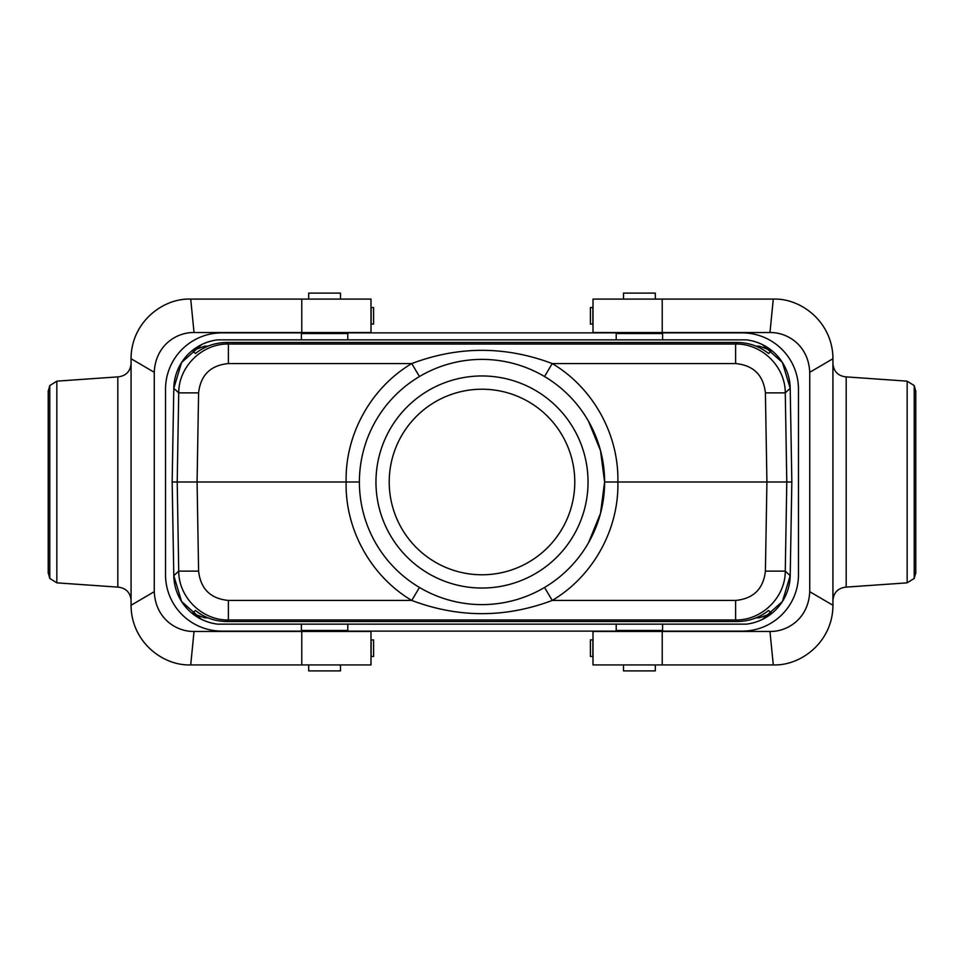 <?xml version="1.0" encoding="UTF-8"?>
<svg xmlns="http://www.w3.org/2000/svg" width="964" height="964" viewBox="0 0 964 964"><rect width="100%" height="100%" fill="white"/><g stroke="black" fill="none" stroke-linecap="round" stroke-linejoin="round"><path stroke-width="1.45" d="M301.768 664.919L301.768 631.456L370.983 631.456L370.983 664.919L190.715 664.919C162.422 665.967 131.14 641.385 131.068 605.272L154.264 591.691L154.264 372.309L131.068 358.728C131.056 322.783 162.35 298.033 190.715 299.081L370.983 299.081L370.983 332.544L301.768 332.544L301.768 299.081M131.068 605.272L131.068 358.728M301.768 631.456L194.029 631.456L190.715 664.919M154.264 591.691C155.457 618.792 176.665 631.818 194.029 631.456M48.224 572.652L49.779 578.436L56.84 582.822L56.84 381.178L49.779 385.564L48.224 391.348M131.068 600.403C130.393 592.788 126.284 588.389 118.741 587.184L57.828 582.919A15.641 13.255 -176 0 1 56.84 582.822M56.84 381.178A15.641 13.255 -4 0 1 57.828 381.081L118.741 376.816C126.284 375.611 130.393 371.212 131.068 363.597M190.715 299.081L194.029 332.544L301.768 332.544M194.029 332.544C176.665 332.182 155.457 345.208 154.264 372.309M370.983 656.472L373.598 656.472L373.562 639.903L373.598 656.472M370.983 639.903L373.598 639.903M370.983 324.097L373.598 324.097L373.562 307.528L373.598 324.097M370.983 307.528L373.598 307.528M662.232 299.081L662.232 332.544L593.017 332.544L593.017 299.081L773.285 299.081C801.578 298.033 832.86 322.615 832.932 358.728L809.736 372.309L809.736 591.691L832.932 605.272C832.944 641.217 801.65 665.967 773.285 664.919L662.232 664.919L662.232 631.456L593.017 631.456L593.017 664.919L662.232 664.919M832.932 358.728L832.932 605.272M662.232 332.544L769.971 332.544L773.285 299.081M809.736 372.309C808.543 345.208 787.335 332.182 769.971 332.544M915.776 391.348L914.221 385.564L907.16 381.178L907.16 582.822L914.221 578.436L915.776 572.652M832.932 363.597C833.607 371.212 837.716 375.611 845.259 376.816L906.172 381.081A15.641 13.255 4 0 1 907.16 381.178M907.16 582.822A15.641 13.255 176 0 1 906.172 582.919L845.259 587.184C837.716 588.389 833.607 592.788 832.932 600.403M773.285 664.919L769.971 631.456L662.232 631.456M769.971 631.456C787.335 631.818 808.543 618.792 809.736 591.691M593.017 307.528L590.402 307.528L590.438 324.097L590.402 307.528M593.017 324.097L590.402 324.097M593.017 639.903L590.402 639.903L590.438 656.472L590.402 639.903M593.017 656.472L590.402 656.472M623.503 299.081L623.503 293.116L655.315 293.116L655.315 299.081M655.315 664.919L655.315 670.884L623.503 670.884L623.503 664.919M340.497 664.919L340.497 670.884L308.685 670.884L308.685 664.919M308.685 299.081L308.685 293.116L340.497 293.116L340.497 299.081M756.077 617.84L759.234 617.84L771.718 613.393C764.295 619.358 755.86 622.937 746.413 624.142L217.587 624.142A49.706 49.706 0 0 1 173.797 575.677L181.594 601.512L201.729 619.454M544.539 587.462L552.239 600.439L735.604 600.439L735.604 619.973C761.849 620.503 785.359 597.391 785.274 571.134L786.793 482L766.922 482L765.404 392.866L785.274 392.866L786.793 482L791.842 482L790.203 388.323A49.706 49.706 0 0 0 746.413 339.858L217.587 339.858A49.706 49.706 0 0 0 173.797 388.323L172.158 482L177.207 482L178.726 392.866L198.596 392.866C200.633 375.056 210.562 365.284 228.396 363.561L228.396 344.028C202.151 343.497 178.641 366.609 178.726 392.866L173.797 388.323L181.594 362.488L201.729 344.546M172.158 482L173.797 575.677L178.726 571.134C178.641 597.391 202.151 620.503 228.396 619.973L226.733 621.503L737.267 621.503C748.944 621.382 759.379 617.707 768.573 610.501L771.718 613.393M746.413 624.142A49.706 49.706 0 0 0 790.203 575.677L791.842 482M762.271 619.454L782.406 601.512L790.203 575.677L785.274 571.134L765.404 571.134L766.922 482L617.864 482C619.045 529.055 593.342 576.098 552.239 600.439C505.413 618.069 458.587 618.069 411.761 600.439C370.658 576.086 344.955 529.079 346.136 482C344.955 434.945 370.658 387.902 411.761 363.561C458.587 345.931 505.413 345.931 552.239 363.561C593.342 387.938 619.033 434.909 617.864 482L604.609 482L600.5 450.622L588.534 421.316M765.404 392.866C763.368 375.056 753.438 365.284 735.604 363.561L735.604 344.028C761.849 343.497 785.359 366.609 785.274 392.866L790.203 388.323L782.406 362.488L762.271 344.546M205.778 347.1L204.766 346.16L207.923 346.16M756.077 346.16L759.234 346.16L771.718 350.607C764.295 344.642 755.86 341.063 746.413 339.858M205.778 616.9L204.766 617.84L207.923 617.84M419.461 587.462L411.761 600.439L228.396 600.439L228.396 619.973L735.604 619.973L737.267 621.503M588.534 542.684L600.5 513.378L604.609 482A122.609 122.609 0 0 0 482 359.391A122.609 122.609 0 0 0 359.391 482L177.207 482L178.726 571.134L198.596 571.134L197.078 482L198.596 392.866M419.461 376.538L411.761 363.561L228.396 363.561M544.539 376.538L552.239 363.561L735.604 363.561M359.391 482A122.609 122.609 0 0 0 482 604.609A122.609 122.609 0 0 0 604.609 482M226.733 621.503C215.056 621.382 204.621 617.707 195.427 610.501L192.282 613.393C199.705 619.358 208.14 622.937 217.587 624.142M204.766 617.84L192.282 613.393M737.267 342.497L735.604 344.028L228.396 344.028L226.733 342.497L737.267 342.497C748.944 342.618 759.379 346.293 768.573 353.499L771.718 350.607M204.766 346.16L192.282 350.607C199.705 344.642 208.14 341.063 217.587 339.858M226.733 342.497C215.056 342.618 204.621 346.293 195.427 353.499L192.282 350.607M375.96 482A106.04 106.04 0 0 1 535.02 390.167A106.04 106.04 0 0 1 535.02 573.833A106.04 106.04 0 0 1 375.96 482M389.215 482A92.785 92.785 0 0 1 528.393 401.651A92.785 92.785 0 0 1 528.393 562.349A92.785 92.785 0 0 1 389.215 482M661.605 631.456L662.605 630.456L616.213 630.456L617.201 631.456M346.799 631.456L347.787 630.456L301.395 630.456L302.395 631.456M617.201 332.544L616.213 333.544L662.605 333.544L661.605 332.544M302.395 332.544L301.395 333.544L347.787 333.544L346.799 332.544M302.057 332.881L221.865 332.881A56.334 56.334 0 0 0 165.531 389.215L165.531 574.785A56.334 56.334 0 0 0 221.865 631.119L302.057 631.119M661.943 631.119L742.135 631.119A56.334 56.334 0 0 0 798.469 574.785L798.469 389.215A56.334 56.334 0 0 0 742.135 332.881L661.943 332.881M616.876 332.881L347.124 332.881M347.124 631.119L616.876 631.119M49.779 578.436L49.779 385.564M117.813 587.112L117.813 376.888M371.14 639.903L371.14 656.472M371.14 307.528L371.14 324.097M914.221 385.564L914.221 578.436M846.187 376.888L846.187 587.112M592.86 324.097L592.86 307.528M592.86 656.472L592.86 639.903M758.222 347.1L759.234 346.16M759.234 617.84L758.222 616.9M228.396 600.439C210.562 598.716 200.633 588.944 198.596 571.134M735.604 600.439C753.438 598.716 763.368 588.944 765.404 571.134M48.224 573.267L48.224 390.733M915.776 390.733L915.776 573.267M616.213 624.491L616.213 630.456M662.605 624.491L662.605 630.456M301.395 624.491L301.395 630.456M347.787 624.491L347.787 630.456M662.605 339.509L662.605 333.544M616.213 339.509L616.213 333.544M347.787 339.509L347.787 333.544M301.395 339.509L301.395 333.544"/></g></svg>
